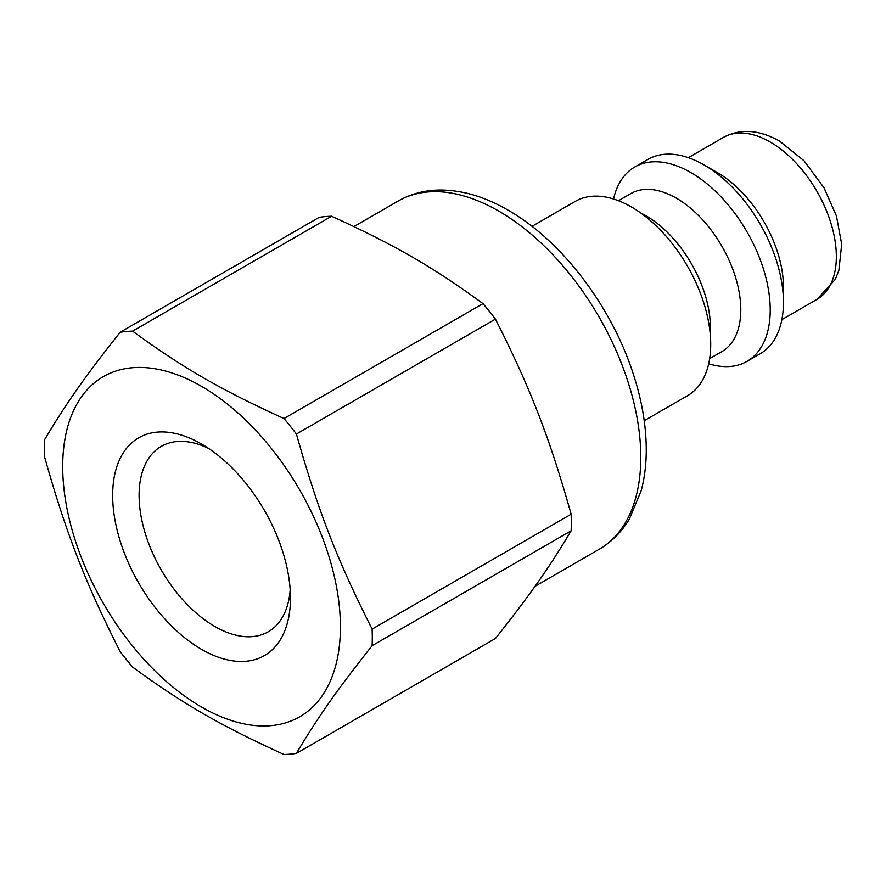<?xml version="1.0" encoding="UTF-8"?>
<svg xmlns="http://www.w3.org/2000/svg" width="886" height="886" viewBox="0 0 886 886"><rect width="100%" height="100%" fill="white"/><g stroke="black" fill="none" stroke-linecap="round" stroke-linejoin="round"><path stroke-width="1.33" d="M644.222 420.706L687.47 395.743A112.212 64.789 -120 0 0 704.669 305.814A112.212 64.789 -120 0 0 631.364 206.936A112.212 64.789 -120 0 0 575.258 201.377L532.01 226.34M710.162 333.324A91.18 52.639 -120 0 0 645.905 215.708A91.18 52.639 -120 0 0 640.644 212.928M709.653 358.631L721.913 351.554A91.18 52.639 -120 0 0 735.889 278.492A91.18 52.639 -120 0 0 676.328 198.154A91.18 52.639 -120 0 0 630.732 193.635L618.483 200.712M708.689 363.769A112.212 64.789 -120 0 0 746.976 361.377A112.212 64.789 -120 0 0 764.186 271.459A112.212 64.789 -120 0 0 690.87 172.571A112.212 64.789 -120 0 0 634.764 167.011A112.212 64.789 -120 0 0 613.544 198.985M746.976 361.377L760.199 353.747A112.212 64.789 -120 0 0 783.445 302.37A112.212 64.789 -120 0 0 704.093 164.94A112.212 64.789 -120 0 0 647.987 159.38L634.764 167.011M783.445 302.37L783.445 287.108A93.517 53.991 -120 0 0 717.328 172.571L704.093 164.94M120.153 332.25L319.17 217.347A231.91 133.897 60 0 1 331.608 216.239C394.912 245.079 433.044 267.096 483.003 303.632A231.91 133.897 60 0 1 495.44 319.115C530.426 388.234 549.497 437.385 571.138 514.201A231.91 133.897 60 0 1 571.138 530.792C549.497 567.217 530.426 594.351 495.44 638.485L296.422 753.388C318.063 716.962 337.134 689.829 372.12 645.695A231.91 133.897 -120 0 0 372.12 629.104C337.134 559.985 318.063 510.845 296.422 434.018A231.91 133.897 -120 0 0 283.985 418.535C220.68 389.696 182.549 367.679 132.59 331.131A231.91 133.897 -120 0 0 120.153 332.25C85.167 376.384 66.096 403.507 44.455 439.932A231.91 133.897 -120 0 0 44.3 448.139A231.91 133.897 -120 0 0 44.455 456.523C66.096 533.35 85.167 582.501 120.153 651.609A231.91 133.897 -120 0 0 132.59 667.092C182.549 703.639 220.68 725.656 283.985 754.495A231.91 133.897 -120 0 0 296.422 753.388M571.138 530.792L372.12 645.695M331.608 216.239L132.59 331.131M283.985 418.535L483.003 303.632M62.696 466.534A196.382 113.375 -120 0 0 270.983 725.645A196.382 113.375 -120 0 0 270.983 447.928A196.382 113.375 -120 0 0 62.696 466.534M495.44 319.115L296.422 434.018M372.12 629.104L571.138 514.201M290.187 589.932A107.029 61.787 60 0 1 268.292 631.751A107.029 61.787 60 0 1 185.816 603.078A107.029 61.787 60 0 1 139.102 495.374A107.029 61.787 60 0 1 161.263 446.378A107.029 61.787 60 0 1 208.431 448.327M290.453 598.028A125.723 72.586 -120 0 0 201.554 444.041A125.723 72.586 -120 0 0 112.655 495.374A125.723 72.586 -120 0 0 201.554 649.36A125.723 72.586 -120 0 0 290.453 598.028M781.873 319.647L816.981 299.368A93.517 53.991 -120 0 0 831.312 224.435A93.517 53.991 -120 0 0 770.222 142.037A93.517 53.991 -120 0 0 723.463 137.396L688.356 157.675M353.935 226.572L398.102 201.078A201.056 116.077 60 0 1 498.63 211.034A201.056 116.077 60 0 1 629.968 388.201A201.056 116.077 60 0 1 599.146 549.309L535.022 586.333M816.981 299.368L835.354 279.334L838.909 270.208L841.7 244.193L836.417 215.907L824.058 187.854L804.001 160.731L779.569 141.107C759.058 129.589 740.353 128.348 723.463 137.396M599.146 549.309C611.55 542.055 621.618 531.999 629.326 519.118L641.187 490.645C644.399 478.65 646.082 465.792 646.248 452.059C646.481 426.022 641.752 398.766 632.05 370.282C609.756 303.987 560.594 239.984 507.977 210.104C484.708 196.603 461.827 189.914 439.323 190.036C424.328 190.28 410.583 193.956 398.102 201.078"/></g></svg>
